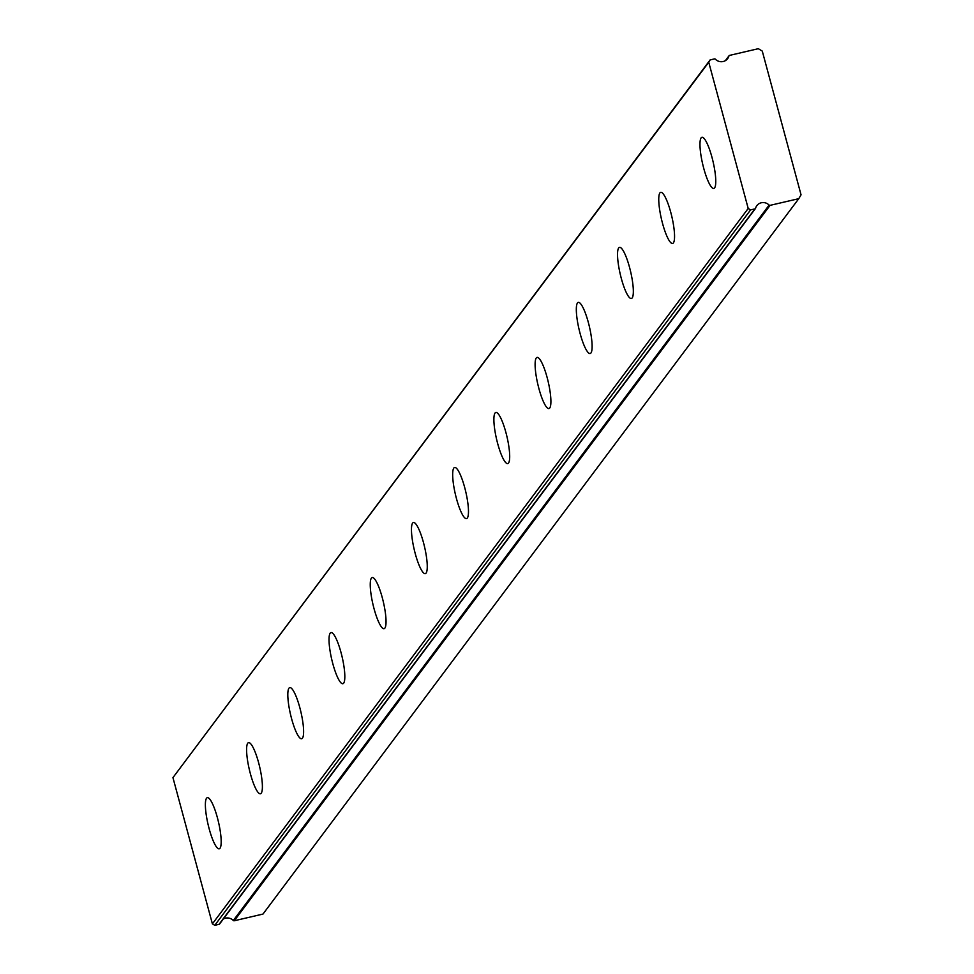 <?xml version="1.0" encoding="UTF-8"?>
<svg xmlns="http://www.w3.org/2000/svg" width="974" height="974" viewBox="0 0 974 974"><rect width="100%" height="100%" fill="white"/><g stroke="black" fill="none" stroke-linecap="round" stroke-linejoin="round"><path stroke-width="1.46" d="M219.077 924.302L214.779 925.3L212.393 923.863L172.946 777.629L710.119 59.925L714.417 58.915A0.986 0.95 -143.2 0 1 715.366 59.195A8.206 7.914 36.8 0 0 728.905 56.042A0.986 0.95 -143.2 0 1 729.599 55.384L758.308 48.7L762.277 51.098L801.054 194.824L798.777 198.672L770.069 205.356A0.986 0.95 -143.2 0 1 769.119 205.088A8.206 7.914 36.8 0 0 755.581 208.241A0.986 0.95 -143.2 0 1 754.887 208.899L219.077 924.302A0.986 0.95 36.8 0 0 219.771 923.644L755.167 208.777M714.612 187.86A26.249 5.333 -103.1 0 0 712.542 159.493A26.249 5.333 -103.1 0 0 701.913 137.297A26.249 5.333 -103.1 0 0 701.122 137.87A26.249 5.333 -103.1 0 0 703.191 166.225A26.249 5.333 -103.1 0 0 713.82 188.432A26.249 5.333 -103.1 0 0 714.612 187.86M220.027 848.232A26.249 5.333 -103.1 0 0 217.957 819.865A26.249 5.333 -103.1 0 0 207.328 797.669A26.249 5.333 -103.1 0 0 206.537 798.242A26.249 5.333 -103.1 0 0 208.594 826.597A26.249 5.333 -103.1 0 0 219.235 848.804A26.249 5.333 -103.1 0 0 220.027 848.232M261.239 793.201A26.249 5.333 -103.1 0 0 259.169 764.834A26.249 5.333 -103.1 0 0 248.54 742.638A26.249 5.333 -103.1 0 0 247.749 743.211A26.249 5.333 -103.1 0 0 249.819 771.566A26.249 5.333 -103.1 0 0 260.448 793.773A26.249 5.333 -103.1 0 0 261.239 793.201M302.451 738.17A26.249 5.333 -103.1 0 0 300.382 709.803A26.249 5.333 -103.1 0 0 289.753 687.607A26.249 5.333 -103.1 0 0 288.961 688.18A26.249 5.333 -103.1 0 0 291.031 716.535A26.249 5.333 -103.1 0 0 301.66 738.742A26.249 5.333 -103.1 0 0 302.451 738.17M343.664 683.139A26.249 5.333 -103.1 0 0 341.606 654.771A26.249 5.333 -103.1 0 0 330.977 632.576A26.249 5.333 -103.1 0 0 330.186 633.149A26.249 5.333 -103.1 0 0 332.244 661.504A26.249 5.333 -103.1 0 0 342.872 683.711A26.249 5.333 -103.1 0 0 343.664 683.139M384.888 628.108A26.249 5.333 -103.1 0 0 382.819 599.74A26.249 5.333 -103.1 0 0 372.19 577.545A26.249 5.333 -103.1 0 0 371.398 578.118A26.249 5.333 -103.1 0 0 373.468 606.473A26.249 5.333 -103.1 0 0 384.097 628.68A26.249 5.333 -103.1 0 0 384.888 628.108M426.101 573.077A26.249 5.333 -103.1 0 0 424.031 544.709A26.249 5.333 -103.1 0 0 413.402 522.514A26.249 5.333 -103.1 0 0 412.611 523.087A26.249 5.333 -103.1 0 0 414.681 551.442A26.249 5.333 -103.1 0 0 425.309 573.649A26.249 5.333 -103.1 0 0 426.101 573.077M467.313 518.046A26.249 5.333 -103.1 0 0 465.255 489.678A26.249 5.333 -103.1 0 0 454.614 467.483A26.249 5.333 -103.1 0 0 453.823 468.056A26.249 5.333 -103.1 0 0 455.893 496.411A26.249 5.333 -103.1 0 0 466.522 518.618A26.249 5.333 -103.1 0 0 467.313 518.046M508.538 463.015A26.249 5.333 -103.1 0 0 506.468 434.648A26.249 5.333 -103.1 0 0 495.839 412.452A26.249 5.333 -103.1 0 0 495.048 413.025A26.249 5.333 -103.1 0 0 497.105 441.38A26.249 5.333 -103.1 0 0 507.746 463.587A26.249 5.333 -103.1 0 0 508.538 463.015M549.75 407.984A26.249 5.333 -103.1 0 0 547.68 379.617A26.249 5.333 -103.1 0 0 537.051 357.421A26.249 5.333 -103.1 0 0 536.26 357.994A26.249 5.333 -103.1 0 0 538.33 386.349A26.249 5.333 -103.1 0 0 548.959 408.556A26.249 5.333 -103.1 0 0 549.75 407.984M590.962 352.953A26.249 5.333 -103.1 0 0 588.893 324.586A26.249 5.333 -103.1 0 0 578.264 302.39A26.249 5.333 -103.1 0 0 577.472 302.963A26.249 5.333 -103.1 0 0 579.542 331.318A26.249 5.333 -103.1 0 0 590.171 353.525A26.249 5.333 -103.1 0 0 590.962 352.953M632.175 297.922A26.249 5.333 -103.1 0 0 630.117 269.555A26.249 5.333 -103.1 0 0 619.488 247.359A26.249 5.333 -103.1 0 0 618.697 247.932A26.249 5.333 -103.1 0 0 620.755 276.287A26.249 5.333 -103.1 0 0 631.383 298.494A26.249 5.333 -103.1 0 0 632.175 297.922M673.399 242.891A26.249 5.333 -103.1 0 0 671.329 214.523A26.249 5.333 -103.1 0 0 660.701 192.328A26.249 5.333 -103.1 0 0 659.909 192.901A26.249 5.333 -103.1 0 0 661.979 221.256A26.249 5.333 -103.1 0 0 672.608 243.463A26.249 5.333 -103.1 0 0 673.399 242.891M754.887 208.899L750.589 209.897L748.202 208.46L708.743 62.226L710.119 59.925M769.119 205.088L233.322 920.491A0.986 0.95 36.8 0 0 234.259 920.759L262.968 914.075L798.777 198.672M233.322 920.491A8.206 7.914 36.8 0 0 223.314 919.018M172.946 777.629L708.743 62.226M748.202 208.46L212.393 923.863M750.589 209.897L214.779 925.3M234.259 920.759L770.069 205.356M725.52 60.571L728.905 56.042M755.422 208.546L219.613 923.949M729.063 55.737L725.374 60.656"/></g></svg>
